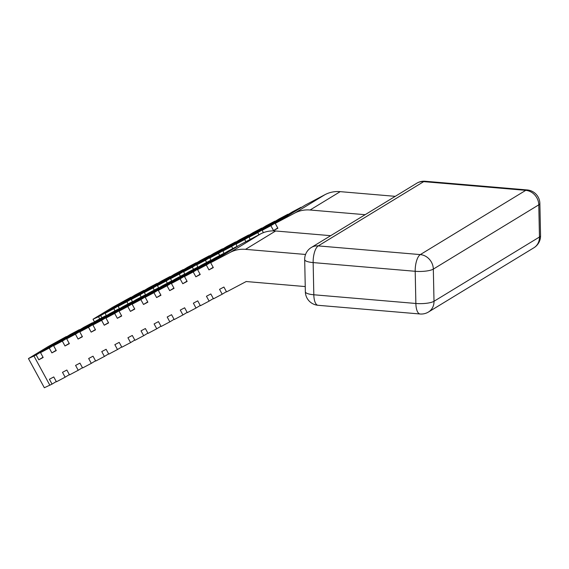 <?xml version="1.0" encoding="UTF-8"?>
<svg xmlns="http://www.w3.org/2000/svg" width="569" height="569" viewBox="0 0 569 569"><rect width="100%" height="100%" fill="white"/><g stroke="black" fill="none" stroke-linecap="round" stroke-linejoin="round"><path stroke-width="0.85" d="M305.247 286.57L246.185 281.534L226.554 291.904L223.909 287.039L219.549 289.344L222.195 294.209L213.467 298.817L210.822 293.96L206.455 296.264L209.108 301.122L200.38 305.738L197.735 300.873L193.368 303.177L196.021 308.042L187.293 312.651L184.641 307.786L180.281 310.091L182.926 314.956L174.206 319.565L171.554 314.7L167.194 317.011L169.839 321.869L161.119 326.478L158.467 321.62L154.107 323.925L156.752 328.79L148.025 333.398L145.38 328.533L141.02 330.838L143.665 335.703L134.938 340.312L132.293 335.447L127.925 337.751L130.578 342.616L121.851 347.225L119.206 342.367L114.838 344.672L117.491 349.53L108.764 354.146L106.118 349.281L101.751 351.585L104.404 356.45L95.677 361.059L93.024 356.194L88.664 358.498L91.31 363.363L82.59 367.972L79.937 363.114L75.577 365.419L78.223 370.277L69.496 374.893L66.85 370.028L62.49 372.332L65.136 377.197L56.409 381.806L53.763 376.941L49.403 379.246L52.049 384.111L44.339 387.745L28.45 358.57L36.16 354.935L38.806 359.8L43.166 357.488L40.52 352.631L49.247 348.022L51.893 352.88L56.26 350.575L53.607 345.71L62.334 341.101L64.98 345.966L69.347 343.662L66.694 338.797L75.421 334.188L78.074 339.053L82.434 336.748L79.788 331.883L88.508 327.275L91.161 332.132L95.521 329.828L92.875 324.97L101.595 320.354L104.248 325.219L108.608 322.915L105.962 318.05L114.689 313.441L117.335 318.306L121.695 316.001L119.049 311.136L127.776 306.527L130.422 311.385L134.782 309.081L132.136 304.223L140.863 299.607L143.509 304.472L147.876 302.167L145.223 297.303L153.95 292.694L156.596 297.559L160.963 295.254L158.31 290.389L167.037 285.78L169.69 290.645L174.05 288.334L171.404 283.476L180.124 278.867L182.777 283.725L187.137 281.42L184.491 276.555L193.211 271.946L195.864 276.811L200.224 274.507L197.578 269.642L206.305 265.033L208.951 269.898L213.311 267.594L210.665 262.729L230.296 252.352A33.237 29.595 58.6 0 1 245.516 249.35L305.553 254.464M275.232 223.382L305.361 205.025L324.991 194.655A33.237 29.595 58.6 0 1 340.212 191.646L310.077 210.004A33.237 29.595 -121.4 0 0 294.863 213.012L275.232 223.382L277.878 228.247L273.518 230.552L270.865 225.687L262.138 230.303L263.419 232.643M94.461 321.883L93.017 319.23L98.544 316.741L99.717 318.91M101.901 317.758L100.72 315.589L130.856 297.231L112.385 307.424L93.017 319.23M100.72 315.589L98.544 316.741M114.988 310.838L113.807 308.675L143.943 290.318L135.216 294.927L105.087 313.284L106.382 315.674M113.807 308.675L105.087 313.284M128.075 303.924L126.901 301.762L157.03 283.398L148.303 288.014L118.174 306.371L119.476 308.761M126.901 301.762L118.174 306.371M141.169 297.011L139.988 294.842L170.117 276.484L161.39 281.093L131.261 299.458L132.563 301.84M139.988 294.842L131.261 299.458M154.256 290.098L153.075 287.928L183.204 269.571L174.477 274.18L144.348 292.537L145.65 294.927M153.075 287.928L144.348 292.537M167.343 283.177L166.162 281.015L196.291 262.65L187.564 267.266L157.435 285.624L158.737 288.014M166.162 281.015L157.435 285.624M180.43 276.264L179.249 274.102L209.378 255.737L200.658 260.346L170.522 278.71L171.824 281.093M179.249 274.102L170.522 278.71M193.517 269.35L192.336 267.181L222.472 248.824L213.745 253.433L183.616 271.79L184.911 274.18M192.336 267.181L183.616 271.79M206.604 262.43L205.423 260.268L235.559 241.91L226.832 246.519L196.703 264.877L198.005 267.266M205.423 260.268L196.703 264.877M219.691 255.517L218.517 253.354L248.646 234.99L239.919 239.599L209.79 257.963L211.092 260.346M218.517 253.354L209.79 257.963M232.785 248.603L231.604 246.434L261.733 228.077L253.006 232.685L222.877 251.05L224.179 253.433M231.604 246.434L222.877 251.05M245.872 241.683L244.691 239.521L274.82 221.163L266.093 225.772L235.964 244.129L237.266 246.519M244.691 239.521L235.964 244.129M258.959 234.769L257.778 232.607L287.907 214.243L279.187 218.859L249.051 237.216L250.232 239.378M257.778 232.607L249.051 237.216M270.865 225.687L300.994 207.329L292.274 211.938L262.138 230.303M277.736 227.984L273.518 230.552M210.665 262.729L240.794 244.371L260.424 233.994A33.237 29.595 58.6 0 1 275.645 230.986L245.516 249.35M226.412 291.641L222.195 294.209M213.325 298.554L209.108 301.122M200.238 305.468L196.021 308.042M187.151 312.388L182.926 314.956M174.057 319.301L169.839 321.869M160.97 326.215L156.752 328.79M147.883 333.128L143.665 335.703M134.796 340.049L130.578 342.616M121.709 346.962L117.491 349.53M108.622 353.875L104.404 356.45M95.528 360.796L91.31 363.363M82.441 367.709L78.223 370.277M69.354 374.622L65.136 377.197M56.267 381.543L52.049 384.111M36.16 354.935L66.289 336.571L47.817 346.77L28.45 358.57M43.024 357.225L38.806 359.8M49.247 348.022L79.376 329.657L70.648 334.266L40.52 352.631M56.111 350.312L51.893 352.88M62.334 341.101L92.463 322.744L83.735 327.353L53.607 345.71M69.198 343.399L64.98 345.966M75.421 334.188L105.55 315.831L96.83 320.439L66.694 338.797M82.292 336.478L78.074 339.053M88.508 327.275L118.637 308.91L109.917 313.519L79.788 331.883M95.379 329.565L91.161 332.132M101.595 320.354L131.731 301.997L123.004 306.606L92.875 324.97M108.466 322.651L104.248 325.219M114.689 313.441L144.818 295.083L136.091 299.692L105.962 318.05M121.553 315.731L117.335 318.306M127.776 306.527L157.905 288.163L149.178 292.779L119.049 311.136M134.64 308.818L130.422 311.385M140.863 299.607L170.992 281.25L162.265 285.858L132.136 304.223M147.727 301.904L143.509 304.472M153.95 292.694L184.079 274.336L175.352 278.945L145.223 297.303M160.814 294.984L156.596 297.559M167.037 285.78L197.166 267.416L188.446 272.032L158.31 290.389M173.908 288.07L169.69 290.645M180.124 278.867L210.26 260.502L201.533 265.111L171.404 283.476M186.995 281.157L182.777 283.725M193.211 271.946L223.347 253.589L214.62 258.198L184.491 276.555M200.082 274.244L195.864 276.811M206.305 265.033L236.434 246.676L227.707 251.285L197.578 269.642M213.169 267.323L208.951 269.898M33.976 356.087L49.866 385.263M395.256 196.341L340.212 191.646M310.077 210.004L365.127 214.698M330.696 235.68L275.645 230.986M324.991 194.655L294.863 213.012M260.424 233.994L230.296 252.352M318.028 305.29L420.071 313.988A13.848 5.277 94.9 0 1 415.868 303.476A13.848 3.442 -1.2 0 0 434.005 301.278L539.462 237.024A13.848 3.442 -1.2 0 0 540.55 235.644L539.874 203.46A13.848 3.442 178.8 0 1 538.786 204.84L539.462 237.024A13.848 12.333 -121.4 0 1 533.914 247.757L428.457 312.018A13.848 12.333 -121.4 0 0 434.005 301.278L433.329 269.101A13.848 3.442 178.8 0 1 415.199 271.292L313.149 262.586L313.818 294.77A13.848 5.277 94.9 0 0 318.028 305.29A13.848 13.848 0 0 1 305.354 291.783A13.848 3.442 -1.2 0 0 313.818 294.77L415.868 303.476L415.199 271.292A13.848 5.277 94.9 0 1 420.299 254.599A13.848 12.333 58.6 0 1 433.329 269.101L538.786 204.84A13.848 12.333 -121.4 0 0 525.749 190.345A13.848 5.277 -85.1 0 1 527.207 189.954A13.848 13.848 0 0 1 539.874 203.46M527.207 189.954L425.157 181.255A13.848 5.277 94.9 0 0 423.699 181.639A13.848 12.333 -121.4 0 0 416.778 183.225L311.321 247.487A13.848 12.333 -121.4 0 1 318.249 245.9L420.299 254.599L525.749 190.345L423.699 181.639L318.249 245.9A13.848 5.277 94.9 0 0 313.149 262.586A13.848 3.442 178.8 0 1 304.685 259.599L305.354 291.783M311.321 247.487A13.848 13.848 0 0 0 304.685 259.599M420.071 313.988A13.848 13.848 0 0 0 428.457 312.018M533.914 247.757A13.848 13.848 0 0 0 540.55 235.644M425.157 181.255A13.848 13.848 0 0 0 416.778 183.225"/></g></svg>
